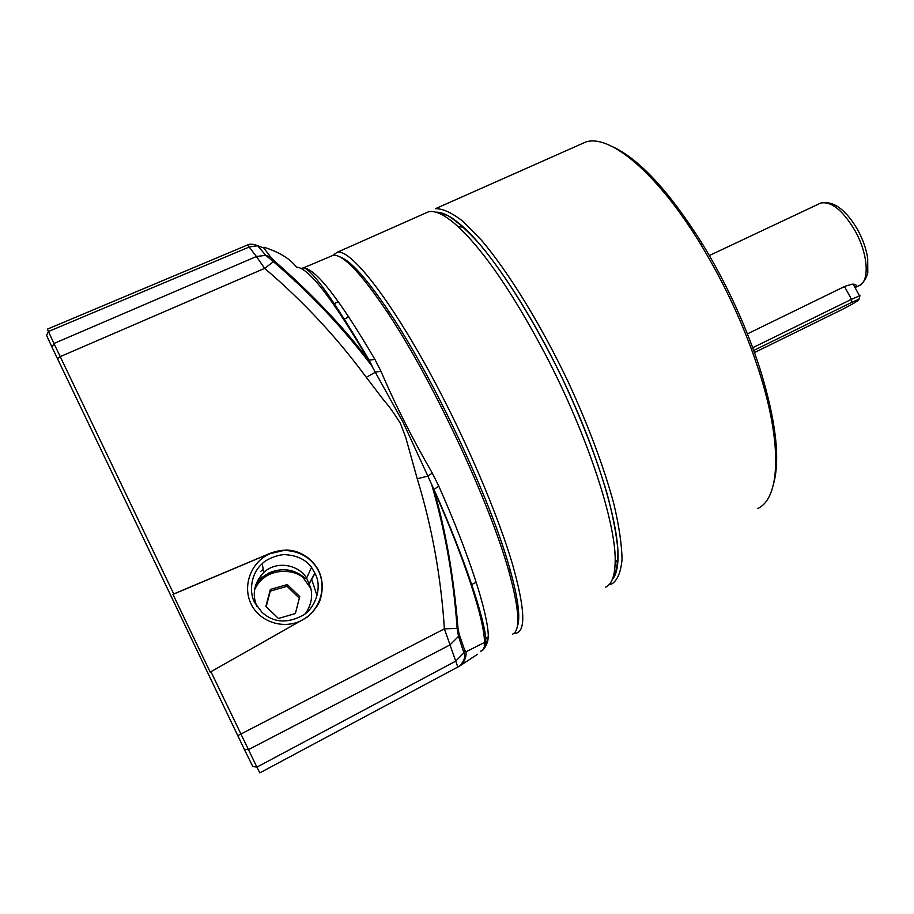 <?xml version="1.0" encoding="UTF-8"?>
<svg xmlns="http://www.w3.org/2000/svg" width="914" height="914" viewBox="0 0 914 914"><rect width="100%" height="100%" fill="white"/><g stroke="black" fill="none" stroke-linecap="round" stroke-linejoin="round"><path stroke-width="1.37" d="M612.231 579.659C615.728 575.74 617.658 568.794 618.024 558.831C619.224 526.361 599.573 458.382 566.657 387.605C533.753 316.838 492.04 253.041 463.467 227.175C451.973 216.812 442.764 211.82 435.852 212.208L447.472 215.396C456.851 221.142 467.682 230.842 479.964 244.472C505.442 274.828 535.695 323.613 561.984 377.722C581.498 419.32 596.534 457.983 607.102 493.72C612.928 515.747 616.527 534.61 617.91 550.285C618.024 563.847 616.139 573.638 612.231 579.659M424.416 213.59L428.563 211.762C435.612 210.231 445.484 215.213 458.177 226.695C484.271 251.19 513.394 293.874 545.555 354.746C588.216 436.446 617.121 526.236 615.122 563.367C614.642 576.631 611.455 584.549 605.594 587.142M332.468 255.6L337.14 252.31C351.719 247.9 398.812 310.2 445.347 402.343C474.172 459.136 499.455 520.397 512.366 563.789C524.796 607.604 526.087 630.717 516.25 633.128L514.056 633.219M757.386 508.595C779.745 499.352 783.047 446.146 759.374 372.204C745.15 328.08 725.579 285.419 700.661 244.244C657.372 172.997 609.855 133.901 585.863 141.978L579.99 144.583M585.863 141.978L435.384 208.723C442.547 208.472 451.63 212.596 462.633 221.097L481.267 239.994C508.355 271.824 540.871 324.516 568.474 382.44C588.879 426.952 604.028 467.5 613.911 504.082C619.109 526.327 621.817 544.813 622.046 559.539C620.892 571.844 617.613 579.899 612.174 583.726L610.632 584.297M773.781 483.106C780.259 458.234 775.815 420.634 760.471 370.307C746.487 326.846 727.213 284.848 702.672 244.324C669.345 191.437 639.194 158.853 612.243 146.548M747.412 333.873L845.244 286.173L852.339 284.14C856.441 284.323 857.332 285.454 855.001 287.51M854.213 284.231L853.904 285.499M844.502 286.539L851.471 299.312L859.537 295.816L859.697 296.673M753.73 350.462L851.802 302.328L851.471 299.312L752.725 347.72M851.802 302.328L858.943 299.289C859.366 300.123 853.79 303.528 842.194 309.48L754.484 352.564M318.483 570.862C309.915 553.187 286.802 545.395 268.807 554.204C250.733 562.818 242.313 586.08 251.076 603.948C259.645 621.908 283.203 629.689 301.197 620.606C319.283 611.706 327.246 588.456 318.483 570.862M254.663 602.52C248.814 591.975 250.939 573.329 262.215 563.744C265.917 559.231 279.684 553.701 286.436 554.764C297.678 555.723 306.041 559.916 311.525 567.366L314.85 573.135C323.168 587.302 314.61 609.021 302.877 615.351C287.202 623.702 273.583 622.708 262.021 612.369L254.663 602.52M512.617 634.122C520.706 630.603 519.438 609.627 508.801 571.181C489.721 502.094 431.499 377.859 386.839 311.48C361.19 273.4 343.39 254.64 333.439 255.189L329.851 256.708M301.117 268.43L303.311 267.893L301.174 268.453M303.311 267.893L303.402 267.893C315.49 268.385 339.323 298.867 374.889 359.339L380.932 371.198C395.271 404.708 412.385 438.674 432.276 473.075L438.811 486.191C469.533 555.404 488.179 613.877 488.327 636.59L487.745 641C485.917 646.621 483.78 649.957 481.335 651.008M517.21 626.901C520.706 618.241 518.238 598.864 509.806 568.759C490.989 500.358 433.499 377.699 389.273 312.062C366.685 278.45 350.119 260.022 339.562 256.788M264.02 247.226C279.547 252.287 290.344 258.925 296.433 267.139C308.372 267.425 332.445 298.467 368.65 360.253C343.721 327.326 312.314 294.239 274.417 260.97L270.864 257.314L263.838 248.014L264.02 247.226M47.391 329.143L53.937 343.493L256.423 256.514L247.557 244.929M294.696 279.421L294.765 281.021M488.327 636.59L485.825 638.783L484.546 642.405L466.071 651.762C466.369 657.817 464.175 662.604 459.491 666.146L259.816 772.867L256.891 767.132L252.79 766.503L244.289 749.251L52.052 347.309L46.603 335.415L48.408 331.531L249.351 246.951L257.668 245.717L263.838 248.014M374.889 359.339L368.662 360.265M380.932 371.198L375.517 372.124L366.274 377.333L384.474 401.109C388.301 405.119 393.637 412.58 400.481 423.49L405.862 437.863L417.23 478.742C431.945 526.59 440.994 576.631 444.387 628.843L458.017 628.352L459.148 634.167L464.609 650.025L466.071 651.762M432.276 473.075L427.866 476.114L403.143 422.417L368.65 360.253M274.417 260.97L264.637 268.373C303.048 301.094 336.923 337.415 366.274 377.333M457.857 667.14L455.732 661.142L256.891 767.132L210.94 671.71L210.197 672.167L172.975 594.386L173.74 593.974L53.937 343.493L52.052 347.309M57.456 358.756L60.164 356.654L264.637 268.373L256.423 256.514L265.768 255.326L270.864 257.314M417.23 478.742L427.866 476.114L433.933 489.356C465.272 559.414 484.203 618.161 485.825 638.783L485.757 642.531L484.226 645.341L484.546 642.405C484.237 619.532 465.112 560.111 433.75 489.584L438.811 486.191M244.289 749.251L248.334 749.697L450.019 644.896L458.508 636.361L457.114 628.284C453.675 578.688 445.187 530.748 431.648 484.477L433.75 489.584C445.575 529.709 453.664 575.969 458.017 628.352M210.94 671.71L306.967 617.316C314.222 610.906 318.689 604.851 320.368 599.161C323.567 587.953 322.631 577.739 317.535 568.531C306.27 552.753 290.949 545.03 268.67 553.907L173.74 593.974M172.975 594.386L268.67 553.998L285.019 550.182C290.012 549.44 297.393 551.77 307.138 557.163C321.111 568.142 325.293 582.755 319.672 601.024M459.982 665.849L459.456 666.157C464.323 661.028 465.786 656.56 463.866 652.756L455.732 661.142L444.387 628.843L237.72 735.679M347.674 315.124L347.96 317.398M464.312 651.476L463.569 651.819M256.834 606.336C251.83 594.089 254.149 582.778 263.803 572.393C277.148 559.962 298.981 565.126 306.613 578.082L310.68 587.782C312.862 596.591 311.171 605.114 305.607 613.351M299.335 598.19L287.019 586.297L270.293 591.118L270.373 589.427L287.293 584.56L299.758 596.591L295.359 613.534L278.416 618.47L265.894 606.382L270.373 589.427M287.019 586.297L287.293 584.56M266.191 606.668L270.293 591.118M258.274 579.19L260.947 577.888M260.89 571.239L263.255 569.388M311.617 579.088L317.032 595.734M855.047 287.579L858.417 285.933C869.877 282.7 868.551 254.686 855.127 230.865C842.868 210.323 831.409 201.046 820.749 203.034L819.013 203.845M487.745 641L485.757 642.531C484.306 648.175 482.615 651.065 480.695 651.214L482.329 650.322M464.609 650.025L463.866 652.756L458.508 636.361L459.148 634.167M306.613 578.082L311.525 567.366M314.85 573.135L309.263 583.418M254.572 589.816C266.191 564.212 298.935 569.81 304.396 579.453L310.874 588.627M255.863 584.434L262.192 577.34L268.91 572.987C282.38 567.251 294.548 569.091 305.402 578.505M463.467 227.175L458.177 226.695M618.024 558.831L615.122 563.367M337.14 252.31L428.563 211.762M702.672 244.324L700.661 244.244M760.471 370.307L759.374 372.204M709.355 255.543L820.749 203.034C833.419 200.497 845.747 209.432 857.709 229.837C862.862 239.297 866.186 248.757 867.694 258.228L867.786 272.406C868.106 273.526 864.404 283.523 858.417 285.933M859.537 295.816L853.162 284.128M858.943 299.289L859.971 295.702M333.439 255.189L303.402 267.893C311.765 269.024 333.724 299.872 369.29 360.424L372.661 366.937C343.333 328.195 310.143 293.017 273.08 261.393L265.768 255.326L257.668 245.717C253.304 244.004 249.968 243.73 247.648 244.918L47.368 329.154M389.273 312.062L386.839 311.48M509.806 568.759L508.801 571.181M338.386 301.723L333.393 303.974M477.576 654.241L459.491 666.146M328.903 313.365L327.977 313.788M476.194 582.275L471.156 584.823M262.215 563.744L263.803 572.393M314.964 573.364L309.298 583.738M343.767 319.306L348.908 316.975M305.287 578.585C291.452 567.286 277.091 566.863 262.192 577.34M260.947 577.831L258.319 579.11M260.924 575.409L260.947 578.436"/></g></svg>
